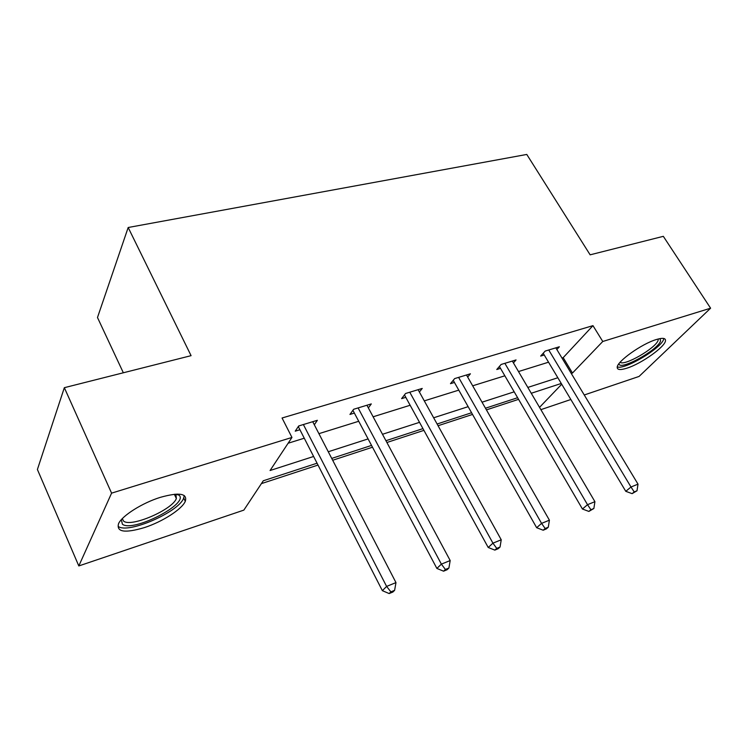 <?xml version="1.0" encoding="UTF-8"?>
<svg xmlns="http://www.w3.org/2000/svg" width="748" height="748" viewBox="0 0 748 748"><rect width="100%" height="100%" fill="white"/><g stroke="black" fill="none" stroke-linecap="round" stroke-linejoin="round"><path stroke-width="1.12" d="M160.334 497.345C179.314 492.062 187.636 493.4 185.289 501.366C181.895 509.304 162.372 521.786 144.448 527.583C124.804 533.399 116.183 532.052 118.586 523.563C122.223 515.606 142.447 502.871 160.334 497.345M656.202 339.573C662.457 337.675 665.561 338.002 665.514 340.546C665.598 346.492 641.466 363.659 626.983 368.147C620.382 370.251 617.119 369.933 617.212 367.203C617.1 361.415 641.709 343.865 656.202 339.573M123.336 372.775L97.483 317.517L128.179 227.504L526.779 154.443L590.135 254.825L663.326 236.331L710.6 308.195L639.063 376.44L584.253 394.981M570.855 399.507L540.879 409.652M261.398 483.619L318.012 465.069M332.673 460.263L372.495 447.211M386.894 442.498L423.92 430.362M438.057 425.734L472.53 414.439M486.424 409.885L518.56 399.357M317.059 463.208L263.287 480.768L243.848 510.117L78.811 565.946L111.583 493.147L291.954 437.449L270.065 470.52L313.618 456.476M111.583 493.147L64.337 387.688L37.4 469.501L78.811 565.946M368.353 407.912L371.298 403.911L353.664 409.268L349.952 414.439L354.365 413.083M467.678 377.067L470.408 373.794L454.644 378.591L450.483 383.668L454.429 382.462M556.839 349.522L559.354 346.773L545.17 351.083L540.673 356.076L544.226 354.982M288.13 443.237L304.258 438.216M318.91 433.662L358.722 421.274M373.112 416.795L410.138 405.266M424.284 400.872L458.776 390.138M472.671 385.809L504.844 375.805M518.504 371.55L548.546 362.2M561.972 358.03L563.188 357.647L592.968 325.642L282.061 418.001L291.954 437.449M513.437 362.92L516.055 359.928L501.104 364.472L496.765 369.512L500.515 368.362M419.394 392.036L422.227 388.436L405.566 393.495L401.611 398.628L405.79 397.347M314.319 424.771L317.367 420.292L298.676 425.977L295.236 431.175L299.92 429.745M64.337 387.688L191.077 355.665L128.179 227.504M592.968 325.642L602.766 341.481L710.6 308.195M561.262 383.472L531.258 393.27M517.616 397.721L485.471 408.221M471.577 412.756L437.103 424.013M422.966 428.623L385.94 440.712M371.541 445.415L331.719 458.421M539.523 407.351L561.72 384.229M571.257 373.43L572.472 373.037L602.766 341.481M328.279 451.755L368.091 438.917M382.49 434.279L419.516 422.339M433.653 417.786L468.136 406.669M482.03 402.19L514.175 391.83M527.826 387.427L557.849 377.749M563.188 357.647L572.472 373.037M543.198 353.262L625.777 491.324L630.994 487.004L548.742 349.999M634.211 491.922L632.116 493.643L637.015 490.772L634.211 491.922L630.994 487.004L638.007 484.143L555.829 347.839M625.777 491.324L632.116 493.643M637.015 490.772L638.007 484.143M499.402 366.455L582.44 509.014L587.517 504.685L504.863 363.322M590.911 509.706L588.872 511.426L593.875 508.49L590.911 509.706L587.517 504.685L594.922 501.674L512.343 361.06M582.44 509.014L588.872 511.426M593.875 508.49L594.922 501.674M453.223 380.321L536.653 527.705L541.571 523.376L458.608 377.385M545.161 528.499L543.179 530.22L546.311 528.93L548.293 527.209L545.161 528.499L541.571 523.376L549.406 520.187L466.49 374.982M536.653 527.705L543.179 530.22M548.293 527.209L549.406 520.187M660.091 338.573L660.568 340.948C658.006 350.167 618.942 371.504 619.007 363.64M620.157 362.228C624.047 366.501 656.08 348.016 658.118 340.293L658.277 338.975M617.268 366.885C624.3 370.241 661.092 348.437 663.626 339.34L663.85 338.489M177.285 494.082L179.099 495.195C189.207 503.759 132.742 532.744 122.401 524.217L121.335 519.692M122.279 518.673L123.607 521.122C131.04 527.62 172.227 509.856 176.36 498.561L175.92 494.129M118.193 526.386C127.674 534.278 178.52 512.193 183.606 498.29L184.279 495.55M404.462 394.925L488.21 547.471L492.932 543.16L409.764 392.223M496.737 548.387L494.83 550.107L498.14 548.742L500.047 547.022L496.737 548.387L492.932 543.16L501.235 539.785L418.095 389.689M488.21 547.471L494.83 550.107M500.047 547.022L501.235 539.785M352.906 410.325L436.879 568.433L441.376 564.132L358.105 407.922M445.397 569.471L443.583 571.182L447.098 569.733L448.912 568.031L445.397 569.471L441.376 564.132L450.184 560.551L366.922 405.238M436.879 568.433L443.583 571.182M448.912 568.031L450.184 560.551M298.994 425.874L298.405 426.781L382.368 590.677L386.604 586.413L303.379 424.546M390.877 591.864L389.166 593.557L392.896 592.023L394.617 590.331L390.877 591.864L386.604 586.413L395.973 582.599L312.729 421.704M382.368 590.677L389.166 593.557M394.617 590.331L395.973 582.599M185.289 501.366L183.718 498.018M176.079 494.269L179.099 495.195M174.349 494.241L176.36 498.561"/></g></svg>
